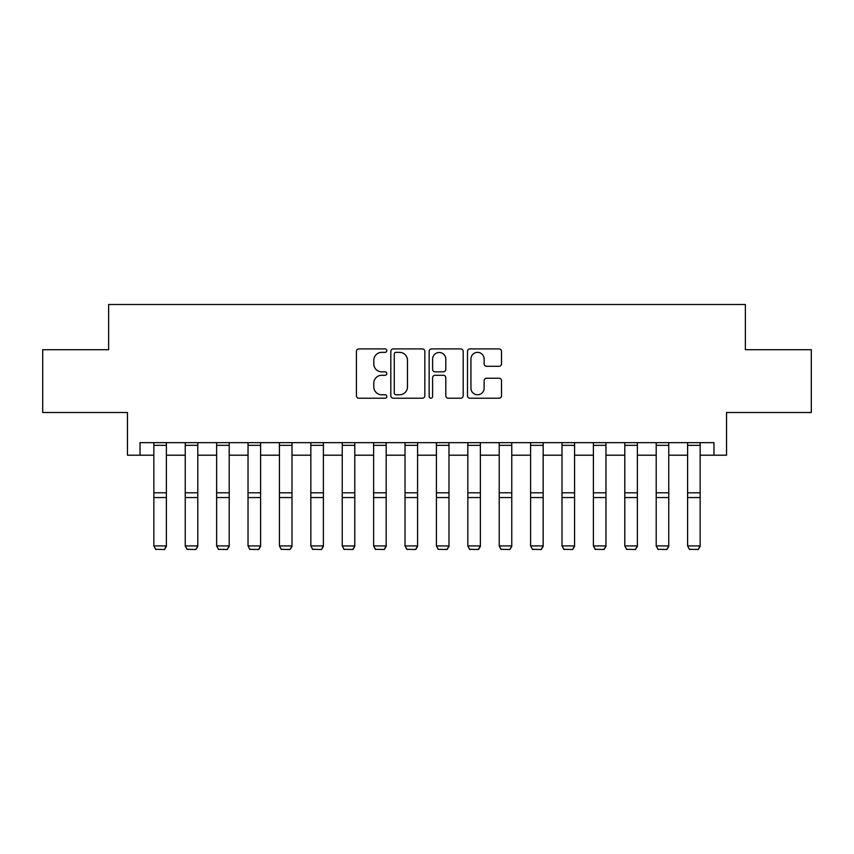 <?xml version="1.0" encoding="UTF-8"?>
<svg xmlns="http://www.w3.org/2000/svg" width="854" height="854" viewBox="0 0 854 854"><rect width="100%" height="100%" fill="white"/><g stroke="black" fill="none" stroke-linecap="round" stroke-linejoin="round"><path stroke-width="1.28" d="M386.809 350.642A1.729 1.729 0 0 0 385.09 348.912L358.893 348.912A2.466 2.466 0 0 0 356.428 351.378L356.428 395.754A2.466 2.466 0 0 0 358.893 398.22L385.09 398.22A1.729 1.729 0 0 0 386.809 396.502A1.729 1.729 0 0 0 385.09 394.772L381.695 394.772A7.889 7.889 0 0 1 373.806 386.883L373.806 383.179A7.889 7.889 0 0 1 381.695 375.29L385.09 375.29A1.729 1.729 0 0 0 386.809 373.572A1.729 1.729 0 0 0 385.09 371.842L381.695 371.842A7.889 7.889 0 0 1 373.806 363.953L373.806 360.249A7.889 7.889 0 0 1 381.695 352.36L385.09 352.36A1.729 1.729 0 0 0 386.809 350.642M499.056 366.291A2.466 2.466 0 0 0 501.522 363.825L501.522 351.378A2.466 2.466 0 0 0 499.056 348.912L469.956 348.912A2.466 2.466 0 0 0 467.49 351.378L467.49 395.754A2.466 2.466 0 0 0 469.956 398.22L499.056 398.22A2.466 2.466 0 0 0 501.522 395.754L501.522 380.713A2.466 2.466 0 0 0 499.056 378.247L486.599 378.247A2.466 2.466 0 0 0 484.133 380.713L484.133 388.175A6.597 6.597 0 0 1 477.546 394.772A6.597 6.597 0 0 1 470.949 388.175L470.949 358.958A6.597 6.597 0 0 1 477.546 352.36A6.597 6.597 0 0 1 484.133 358.958L484.133 363.825A2.466 2.466 0 0 0 486.599 366.291L499.056 366.291M140.035 455.203L140.035 442.639L713.965 442.639L713.965 455.203L726.53 455.203L726.53 412.503L811.3 412.503L811.3 349.702L745.371 349.702L745.371 304.494L108.629 304.494L108.629 349.702L42.7 349.702L42.7 412.503L127.47 412.503L127.47 455.203L153.848 455.203M424.844 351.378A2.466 2.466 0 0 0 422.378 348.912L393.288 348.912A2.466 2.466 0 0 0 390.822 351.378L390.822 395.754A2.466 2.466 0 0 0 393.288 398.22L422.378 398.22A2.466 2.466 0 0 0 424.844 395.754L424.844 351.378M431.622 348.912L460.712 348.912A2.466 2.466 0 0 1 463.178 351.378L463.178 395.754A2.466 2.466 0 0 1 460.712 398.22L448.265 398.22A2.466 2.466 0 0 1 445.799 395.754L445.799 377.756A2.466 2.466 0 0 0 443.333 375.29L435.07 375.29A2.466 2.466 0 0 0 432.604 377.756L432.604 396.502A1.729 1.729 0 0 1 430.886 398.22A1.729 1.729 0 0 1 429.156 396.502L429.156 351.378A2.466 2.466 0 0 1 431.622 348.912M166.402 455.203L185.243 455.203M197.797 455.203L216.638 455.203M229.203 455.203L248.034 455.203M260.598 455.203L279.429 455.203M291.993 455.203L310.835 455.203M323.388 455.203L342.23 455.203M354.784 455.203L373.625 455.203M386.179 455.203L405.02 455.203M417.585 455.203L436.415 455.203M448.98 455.203L467.821 455.203M480.375 455.203L499.216 455.203M511.77 455.203L530.612 455.203M543.165 455.203L562.007 455.203M574.571 455.203L593.402 455.203M605.966 455.203L624.797 455.203M637.362 455.203L656.203 455.203M668.757 455.203L687.598 455.203M700.152 455.203L713.965 455.203M396 352.36A1.729 1.729 0 0 0 394.27 354.09L394.27 393.043A1.729 1.729 0 0 0 396 394.772L399.576 394.772A7.889 7.889 0 0 0 407.465 386.883L407.465 360.249A7.889 7.889 0 0 0 399.576 352.36L396 352.36M445.799 359.086A6.597 6.597 0 0 0 439.202 352.488A6.597 6.597 0 0 0 432.604 359.086L432.604 369.376A2.466 2.466 0 0 0 435.07 371.842L443.333 371.842A2.466 2.466 0 0 0 445.799 369.376L445.799 359.086M166.402 442.639L166.402 546.389L164.523 549.506L155.727 549.325L164.523 549.506M155.727 549.506L153.848 545.93L166.402 545.93L164.523 549.325M153.848 442.639L153.848 545.93L155.727 549.325M197.797 442.639L197.797 546.389L195.918 549.506L187.122 549.325L195.918 549.506M187.122 549.506L185.243 545.93L197.797 545.93L195.918 549.325M185.243 442.639L185.243 545.93L187.122 549.325M229.203 442.639L229.203 546.389L227.313 549.506L218.528 549.325L227.313 549.506M218.528 549.506L216.638 545.93L229.203 545.93L227.313 549.325M216.638 442.639L216.638 545.93L218.528 549.325M260.598 442.639L260.598 546.389L258.709 549.506L249.923 549.325L258.709 549.506M249.923 549.506L248.034 545.93L260.598 545.93L258.709 549.325M248.034 442.639L248.034 545.93L249.923 549.325M291.993 442.639L291.993 546.389L290.104 549.506L281.318 549.325L290.104 549.506M281.318 549.506L279.429 545.93L291.993 545.93L290.104 549.325M279.429 442.639L279.429 545.93L281.318 549.325M323.388 442.639L323.388 546.389L321.51 549.506L312.713 549.325L321.51 549.506M312.713 549.506L310.835 545.93L323.388 545.93L321.51 549.325M310.835 442.639L310.835 545.93L312.713 549.325M354.784 442.639L354.784 546.389L352.905 549.506L344.109 549.325L352.905 549.506M344.109 549.506L342.23 545.93L354.784 545.93L352.905 549.325M342.23 442.639L342.23 545.93L344.109 549.325M386.179 442.639L386.179 546.389L384.3 549.506L375.504 549.325L384.3 549.506M375.504 549.506L373.625 545.93L386.179 545.93L384.3 549.325M373.625 442.639L373.625 545.93L375.504 549.325M417.585 442.639L417.585 546.389L415.695 549.506L406.91 549.325L415.695 549.506M406.91 549.506L405.02 545.93L417.585 545.93L415.695 549.325M405.02 442.639L405.02 545.93L406.91 549.325M448.98 442.639L448.98 546.389L447.09 549.506L438.305 549.325L447.09 549.506M438.305 549.506L436.415 545.93L448.98 545.93L447.09 549.325M436.415 442.639L436.415 545.93L438.305 549.325M480.375 442.639L480.375 546.389L478.496 549.506L469.7 549.325L478.496 549.506M469.7 549.506L467.821 545.93L480.375 545.93L478.496 549.325M467.821 442.639L467.821 545.93L469.7 549.325M511.77 442.639L511.77 546.389L509.891 549.506L501.095 549.325L509.891 549.506M501.095 549.506L499.216 545.93L511.77 545.93L509.891 549.325M499.216 442.639L499.216 545.93L501.095 549.325M543.165 442.639L543.165 546.389L541.287 549.506L532.49 549.325L541.287 549.506M532.49 549.506L530.612 545.93L543.165 545.93L541.287 549.325M530.612 442.639L530.612 545.93L532.49 549.325M574.571 442.639L574.571 546.389L572.682 549.506L563.896 549.325L572.682 549.506M563.896 549.506L562.007 545.93L574.571 545.93L572.682 549.325M562.007 442.639L562.007 545.93L563.896 549.325M605.966 442.639L605.966 546.389L604.077 549.506L595.291 549.325L604.077 549.506M595.291 549.506L593.402 545.93L605.966 545.93L604.077 549.325M593.402 442.639L593.402 545.93L595.291 549.325M637.362 442.639L637.362 546.389L635.472 549.506L626.687 549.325L635.472 549.506M626.687 549.506L624.797 545.93L637.362 545.93L635.472 549.325M624.797 442.639L624.797 545.93L626.687 549.325M668.757 442.639L668.757 546.389L666.878 549.506L658.082 549.325L666.878 549.506M658.082 549.506L656.203 545.93L668.757 545.93L666.878 549.325M656.203 442.639L656.203 545.93L658.082 549.325M700.152 442.639L700.152 546.389L698.273 549.506L689.477 549.325L698.273 549.506M689.477 549.506L687.598 545.93L700.152 545.93L698.273 549.325M687.598 442.639L687.598 545.93L689.477 549.325M166.402 492.79L153.848 492.79M166.402 497.551L153.848 497.551M166.402 445.34L153.848 445.34M197.797 492.79L185.243 492.79M197.797 497.551L185.243 497.551M197.797 445.34L185.243 445.34M229.203 492.79L216.638 492.79M229.203 497.551L216.638 497.551M229.203 445.34L216.638 445.34M260.598 492.79L248.034 492.79M260.598 497.551L248.034 497.551M260.598 445.34L248.034 445.34M291.993 492.79L279.429 492.79M291.993 497.551L279.429 497.551M291.993 445.34L279.429 445.34M323.388 492.79L310.835 492.79M323.388 497.551L310.835 497.551M323.388 445.34L310.835 445.34M354.784 492.79L342.23 492.79M354.784 497.551L342.23 497.551M354.784 445.34L342.23 445.34M386.179 492.79L373.625 492.79M386.179 497.551L373.625 497.551M386.179 445.34L373.625 445.34M417.585 492.79L405.02 492.79M417.585 497.551L405.02 497.551M417.585 445.34L405.02 445.34M448.98 492.79L436.415 492.79M448.98 497.551L436.415 497.551M448.98 445.34L436.415 445.34M480.375 492.79L467.821 492.79M480.375 497.551L467.821 497.551M480.375 445.34L467.821 445.34M511.77 492.79L499.216 492.79M511.77 497.551L499.216 497.551M511.77 445.34L499.216 445.34M543.165 492.79L530.612 492.79M543.165 497.551L530.612 497.551M543.165 445.34L530.612 445.34M574.571 492.79L562.007 492.79M574.571 497.551L562.007 497.551M574.571 445.34L562.007 445.34M605.966 492.79L593.402 492.79M605.966 497.551L593.402 497.551M605.966 445.34L593.402 445.34M637.362 492.79L624.797 492.79M637.362 497.551L624.797 497.551M637.362 445.34L624.797 445.34M668.757 492.79L656.203 492.79M668.757 497.551L656.203 497.551M668.757 445.34L656.203 445.34M700.152 492.79L687.598 492.79M700.152 497.551L687.598 497.551M700.152 445.34L687.598 445.34"/></g></svg>
